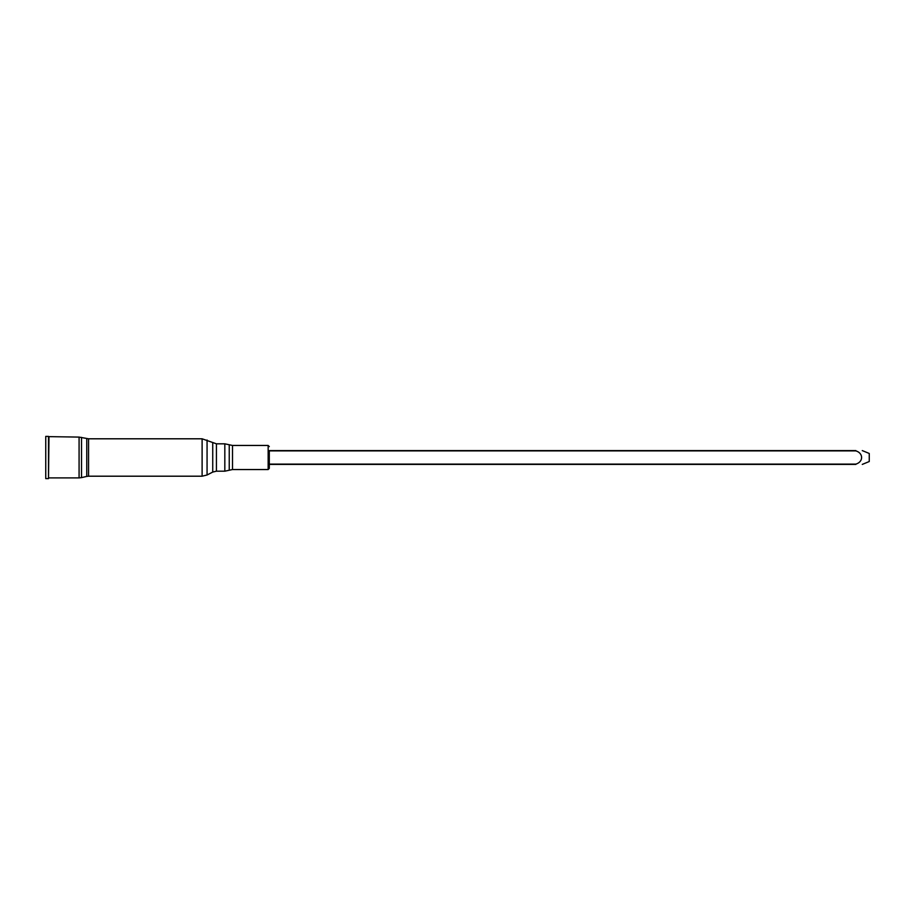 <?xml version="1.0" encoding="UTF-8"?>
<svg xmlns="http://www.w3.org/2000/svg" width="915" height="915" viewBox="0 0 915 915"><rect width="100%" height="100%" fill="white"/><g stroke="black" fill="none" stroke-linecap="round" stroke-linejoin="round"><path stroke-width="1.37" d="M855.857 450.592L855.857 450.592C863.52 450.592 863.52 450.592 855.857 450.592C863.52 450.592 863.52 450.592 855.857 450.592L269.296 450.592L269.296 468.389L269.296 464.408L855.857 464.408C863.52 464.408 863.52 464.408 855.857 464.408C863.52 464.408 863.52 464.408 855.857 464.408L855.857 464.122C863.554 461.835 863.486 453.131 855.857 450.878L269.296 450.878M862.273 464.408L869.25 461.526L869.25 453.474L862.273 450.592M45.75 436.386L45.75 478.614L48.506 478.614L48.506 436.386L45.75 436.386M269.296 446.612L268.152 445.456L232.513 445.456L224.827 443.821L216.432 443.821L202.112 438.8L88.572 438.8L79.079 437.096L48.506 436.638M269.296 464.122L855.857 464.122M48.964 437.096L48.506 478.362M79.079 437.096L79.079 477.904L48.964 477.904M81.515 437.381L81.515 477.619L79.079 477.904M86.765 438.594L86.765 476.406L81.515 477.619M88.572 438.8L88.572 476.2L86.765 476.406M202.112 438.8L202.112 476.2L88.572 476.2M207.065 440.001L207.065 474.999L202.112 476.2M212.738 442.929L212.738 472.071L207.065 474.999M216.432 443.821L216.432 471.179L212.738 472.071M224.827 443.821L224.827 471.179L229.242 470.241L229.242 444.759M232.513 445.456L232.513 469.544L229.242 470.241M268.152 445.456L268.152 469.544L269.296 468.389M216.432 471.179L224.827 471.179M232.513 469.544L268.152 469.544"/></g></svg>
